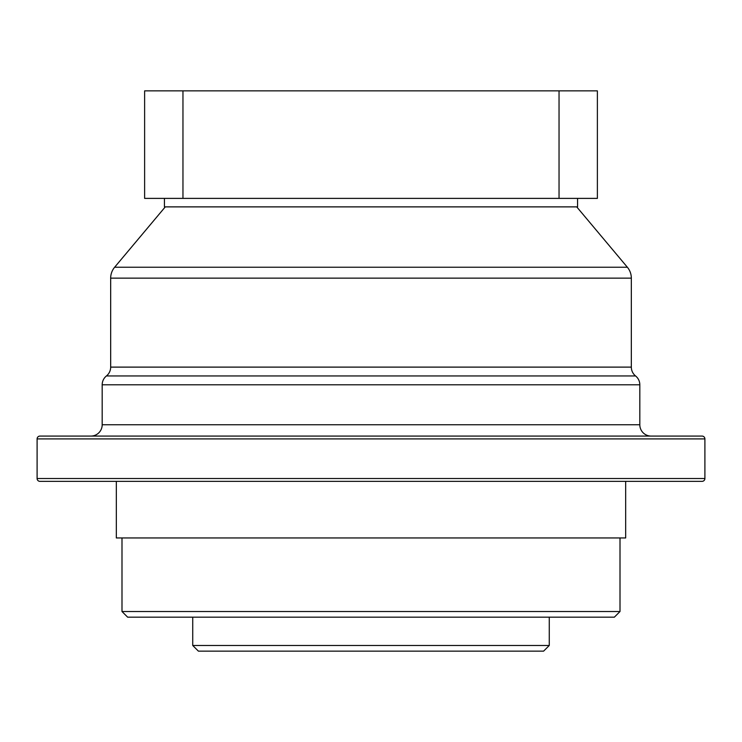 <?xml version="1.0" encoding="UTF-8"?>
<svg xmlns="http://www.w3.org/2000/svg" width="742" height="742" viewBox="0 0 742 742"><rect width="100%" height="100%" fill="white"/><g stroke="black" fill="none" stroke-linecap="round" stroke-linejoin="round"><path stroke-width="1.11" d="M559.041 90.867L597.375 90.867L597.375 198.392L559.041 198.392L559.041 90.867L144.625 90.867L144.625 198.392L182.959 198.392L182.959 90.867M182.959 198.392L559.041 198.392M164.436 198.392L164.436 206.879L577.564 206.879L577.564 198.392M576.719 206.879L627.361 267.231A16.983 16.983 0 0 1 631.331 278.139L631.331 367.114A11.316 11.316 0 0 0 635.569 375.953L106.431 375.953A11.316 11.316 0 0 0 110.669 367.114L110.669 278.139L631.331 278.139M165.28 206.879L114.639 267.231A16.983 16.983 0 0 0 110.669 278.139M106.431 375.953A11.316 11.316 0 0 0 102.183 384.792L639.817 384.792A11.316 11.316 0 0 0 635.569 375.953M639.817 384.792L639.817 424.767L102.183 424.767L102.183 384.792M651.133 436.083A11.316 11.316 0 0 1 639.817 424.767M90.867 436.083A11.316 11.316 0 0 0 102.183 424.767M37.1 438.912A2.829 2.829 0 0 1 39.929 436.083L702.071 436.083A2.829 2.829 0 0 1 704.9 438.912L704.9 478.525A2.829 2.829 0 0 1 702.071 481.354L39.929 481.354A2.829 2.829 0 0 1 37.1 478.525L37.1 438.912L704.9 438.912M573.529 436.083L604.656 436.083M663.867 436.083L694.994 436.083M168.471 436.083L137.344 436.083L168.471 436.083M625.673 481.354L625.673 537.95L116.327 537.95L116.327 481.354M620.006 537.95L620.006 611.519L614.348 617.177L127.652 617.177L121.994 611.519L121.994 537.95M620.006 611.519L121.994 611.519M549.266 617.177L549.266 645.475L543.608 651.133L198.392 651.133L192.734 645.475L192.734 617.177M549.266 645.475L192.734 645.475M627.361 267.231L114.639 267.231M631.331 367.114L110.669 367.114M704.9 478.525L37.1 478.525"/></g></svg>
